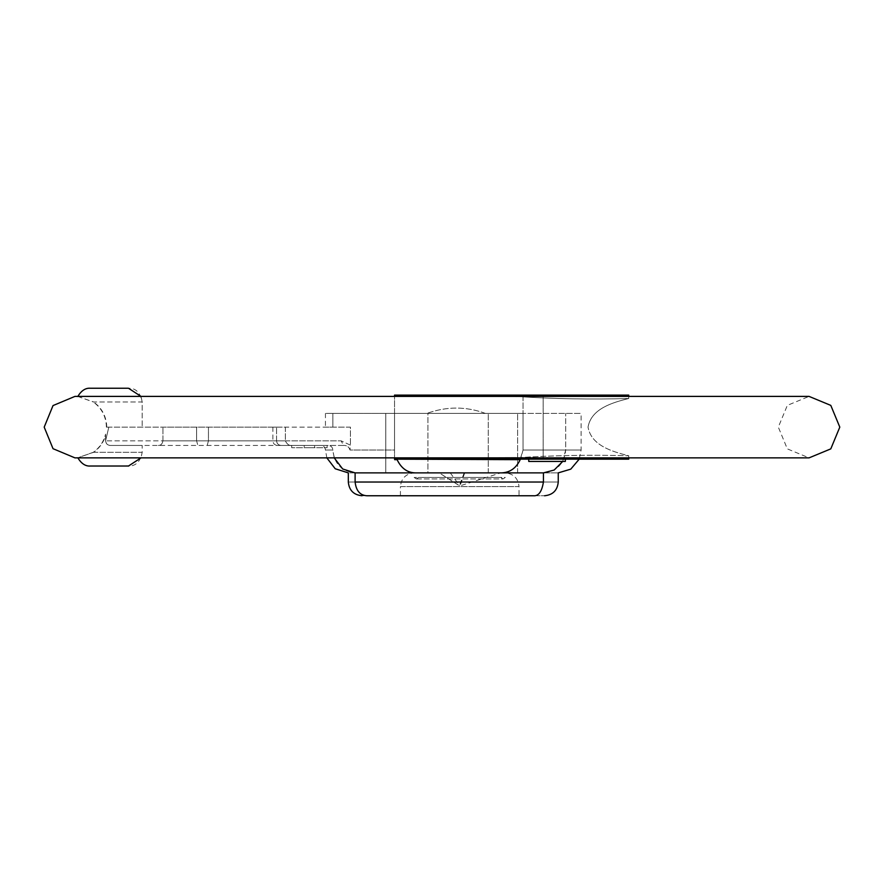 <?xml version="1.0" encoding="UTF-8"?>
<svg xmlns="http://www.w3.org/2000/svg" width="884" height="884" viewBox="0 0 884 884"><rect width="100%" height="100%" fill="white"/><g stroke="black" fill="none" stroke-linecap="round" stroke-linejoin="round"><path stroke-width="0.66" stroke-dasharray="4.42 3.31" d="M327.113 445.437L327.113 447.724L304.24 447.724L327.113 447.724L304.24 447.724L327.113 447.724L327.113 445.437L304.24 445.437L304.24 447.724L304.24 445.437L327.113 445.437M93.284 452.299L77.803 457.79L93.605 452.299C99.538 448.055 103.527 442.442 105.572 435.447L105.572 440.851C105.87 443.613 107.395 445.138 110.146 445.437C107.704 445.492 106.179 443.967 105.572 440.851C105.87 443.613 107.395 445.138 110.146 445.437C107.704 445.492 106.179 443.967 105.572 440.851L105.572 434.143C103.704 441.702 99.605 447.757 93.284 452.299L142.191 452.299L142.191 445.437L110.146 445.437L343.5 445.437L341.158 440.851L343.5 445.437L328.406 445.437C318.384 445.437 318.384 445.437 328.406 445.437C318.384 445.437 318.384 445.437 328.406 445.437L110.146 445.437L142.191 445.437L142.191 452.299L141.009 457.868M281.024 445.437L292.317 445.437C289.466 446.011 287.156 444.486 285.366 440.851L285.366 427.127L276.57 427.127C271.642 427.127 271.642 427.127 276.57 427.127C271.642 427.127 271.642 427.127 276.57 427.127L162.932 427.127L285.366 427.127L285.366 440.851L208.447 440.851L208.447 427.127L208.447 440.851L162.932 440.851L162.932 427.127L162.932 440.851L285.366 440.851C287.156 444.486 289.466 446.011 292.317 445.437L281.024 445.437C276.261 445.437 276.261 445.437 281.024 445.437C276.261 445.437 276.261 445.437 281.024 445.437C278.338 445.138 276.858 443.613 276.57 440.851L285.366 440.851L276.57 440.851C276.858 443.613 278.338 445.138 281.024 445.437M314.594 445.437L291.72 445.437L314.594 445.437L314.594 447.724L291.72 447.724L314.594 447.724M105.572 434.143L105.572 440.829L108.82 427.127L106.389 427.127L350.44 427.127L350.44 445.16L350.44 427.127L332.859 427.127C322.992 427.127 322.992 427.127 332.859 427.127C322.992 427.127 322.992 427.127 332.859 427.127L196.602 427.127L196.602 440.851L341.158 440.851L196.602 440.851L197.861 445.437L196.602 440.851L196.602 427.127L108.82 427.127L105.572 440.829L105.572 435.447M394.529 458.818L394.529 413.403L394.529 450.011L349.998 450.011L350.44 445.16L341.158 440.851L350.44 445.16L349.998 450.011C348.981 446.796 346.815 445.271 343.5 445.437C346.815 445.271 348.981 446.796 349.998 450.011L394.529 450.011L394.529 459.161L520.422 459.161M207.188 445.437L208.447 440.851L207.188 445.437M158.358 445.437C160.8 445.492 162.325 443.967 162.932 440.851C162.325 443.967 160.8 445.492 158.358 445.437M291.72 445.437L291.72 447.724M562.699 461.448L565.683 450.011C586.225 450.011 586.225 450.011 565.683 450.011C586.225 450.011 586.225 450.011 565.683 450.011L565.683 413.403L565.683 450.011L523.052 450.011L523.052 413.403L565.683 413.403C586.225 413.403 586.225 413.403 565.683 413.403C586.225 413.403 586.225 413.403 565.683 413.403L485.393 413.403L523.052 413.403L523.052 450.011L565.683 450.011C564.268 463.802 556.854 471.426 543.428 472.885C563.141 472.885 563.141 472.885 543.428 472.885L355.114 472.885C346.075 472.885 346.075 472.885 355.114 472.885L415.336 472.885C407.104 472.653 400.96 468.078 396.905 459.161M628.734 396.397L628.734 398.496C612.866 402.507 591.308 408.441 588.037 427.127C591.308 408.441 612.866 402.507 628.734 398.496L628.734 395.104L394.529 395.104L628.734 395.104L543.174 395.104L543.174 458.243L628.734 458.243L628.734 455.768C612.866 451.757 591.308 445.823 588.037 427.127C591.308 445.823 612.866 451.757 628.734 455.768C591.462 454.674 553.959 455.348 516.223 457.79L394.529 457.802L394.529 427.127L394.529 459.161L628.734 459.161L628.734 455.768C591.462 454.674 553.959 455.348 516.223 457.79L394.529 457.802L396.375 459.161M90.4 466.023L90.4 466.023C84.555 465.757 80.356 463.006 77.803 457.735L809.059 457.868L787.324 448.873L778.318 427.127L787.324 405.391L809.059 396.397L74.941 396.397L77.803 396.452L93.605 401.966L142.191 401.966L142.191 427.127L142.191 401.966L141.009 396.397M93.605 452.299L142.191 452.299C140.357 461.636 135.782 466.211 128.467 466.023M332.859 413.403L394.529 413.403L332.859 413.403C322.992 413.403 322.992 413.403 332.859 413.403C322.992 413.403 322.992 413.403 332.859 413.403L332.859 427.127L332.859 413.403M415.336 472.885L501.515 472.885C510.09 472.564 516.4 467.99 520.444 459.161L579.208 459.161L581.12 450.011L581.12 413.403M533.417 495.758C548.191 495.758 548.191 495.758 533.417 495.758C538.522 496.278 541.859 491.703 543.428 482.034L543.428 472.885L501.515 472.885M385.778 472.885L517.604 472.885L385.778 472.885L427.933 472.885L427.933 413.403L517.604 413.403L385.778 413.403L517.604 413.403L427.933 413.403L427.933 472.885L517.604 472.885L385.778 472.885L385.778 413.403L385.778 472.885M520.455 459.127L543.174 459.161L543.174 395.104L523.052 395.104L523.052 413.403L523.052 395.104L394.529 395.104L394.529 413.403L426.895 413.403L394.529 413.403L394.529 395.104L394.529 427.127L394.529 396.397M528.742 459.161L565.34 459.161L528.742 459.161L528.742 461.448L565.34 461.448L528.742 461.448L565.34 461.448L565.34 459.161L528.742 459.161L565.34 459.161M334.207 457.868L332.859 450.011C322.992 450.011 322.992 450.011 332.859 450.011C322.992 450.011 322.992 450.011 332.859 450.011C332.572 447.249 331.091 445.724 328.406 445.437C331.091 445.724 332.572 447.249 332.859 450.011C334.274 463.802 341.688 471.426 355.114 472.885L355.114 482.034C356.119 490.753 360.042 495.327 366.882 495.758C360.44 495.758 360.44 495.758 366.882 495.758M516.223 459.161L516.223 458.243M485.393 413.403L426.895 413.403L485.393 413.403C466.144 406.308 446.641 406.308 426.895 413.403C446.652 406.308 466.155 406.308 485.393 413.403M518.079 459.161L520.82 458.243L523.052 450.011L520.234 459.161M517.604 472.885L517.604 413.403L517.604 472.885M488.255 472.885L488.255 413.403L488.255 472.885M516.223 395.104L516.223 396.474L394.529 396.463L516.223 396.397M624.723 459.161L543.174 459.161L543.174 458.243L520.82 458.243M628.734 398.496C591.462 399.59 553.959 398.916 516.223 396.474C553.959 398.916 591.462 399.59 628.734 398.496M519.019 495.758L400.419 495.758L519.019 495.758L400.419 495.758L400.419 486.609L519.019 486.609L519.019 495.758M106.721 427.127L106.644 424.839C105.715 415.27 101.373 407.646 93.605 401.966M77.803 396.452L93.284 401.966L142.191 401.966C140.346 392.618 135.771 388.043 128.467 388.242M106.389 427.127L106.301 424.839C105.384 415.27 101.041 407.646 93.284 401.966M90.4 388.242L90.4 388.242C84.555 388.507 80.356 391.258 77.803 396.529M505.294 472.885L414.143 472.885L505.294 472.885C513.571 473.758 518.146 478.332 519.019 486.609L400.419 486.609C401.292 478.332 405.867 473.758 414.143 472.885L505.294 472.885L414.143 472.885M464.155 472.885L459.437 485.659L439.215 472.885L500.731 472.885L439.215 472.885L450.265 472.885L439.215 472.885L459.713 485.935L500.731 472.885M450.265 472.885L459.636 485.659M464.741 472.885L460.078 485.659M416.43 478.94L503.007 478.94L505.294 477.459L414.143 477.459L505.294 477.459L503.007 478.94L416.43 478.94L414.143 477.459L416.43 478.94L418.707 477.459L439.215 477.459L418.707 477.459L416.43 478.94M500.731 477.459L503.007 478.94L500.731 477.459L439.215 477.459L500.731 477.459M196.602 440.851L105.572 440.851L196.602 440.851M276.57 440.851C271.642 440.851 271.642 440.851 276.57 440.851C271.642 440.851 271.642 440.851 276.57 440.851L276.57 427.127L276.57 440.851M355.114 482.034C346.075 482.034 346.075 482.034 355.114 482.034L543.428 482.034C563.141 482.034 563.141 482.034 543.428 482.034M326.837 457.868L325.445 450.011C325.168 447.238 323.643 445.713 320.87 445.437M272.869 427.127L272.869 440.851C273.145 443.624 274.67 445.149 277.443 445.437M325.445 413.403L325.445 427.127"/><path stroke-width="1.33" d="M562.699 461.448L554.191 470.023L543.428 472.885C563.141 472.885 563.141 472.885 543.428 472.885L355.114 472.885C346.075 472.885 346.075 472.885 355.114 472.885L355.114 482.034C356.119 490.753 360.042 495.327 366.882 495.758C360.44 495.758 360.44 495.758 366.882 495.758L400.419 495.758M394.529 457.868L394.64 459.68L395.446 459.161L394.529 458.818M415.336 472.885C407.314 472.675 401.237 468.277 397.115 459.68L394.64 459.68M839.8 427.127L830.794 448.873L809.059 457.868L74.941 457.868L53.029 448.696L44.2 427.127L53.029 405.568L74.941 396.397L809.059 396.397L830.794 405.391L839.8 427.127M128.788 466.012L90.4 466.023C85.593 466.432 81.394 463.691 77.803 457.79C81.394 463.691 85.593 466.432 90.389 466.023L128.467 466.023L141.009 457.868M628.734 457.868L628.734 459.161L579.208 459.161L570.766 469.15L558.246 472.885L558.246 482.034C557.428 490.366 552.854 494.941 544.522 495.758M394.529 457.802L395.446 459.161L394.529 458.243L516.223 457.79M516.223 396.474L516.223 395.104L394.529 395.104L394.529 396.463M519.019 495.758L533.417 495.758C548.191 495.758 548.191 495.758 533.417 495.758C538.522 496.278 541.859 491.703 543.428 482.034L543.428 472.885L355.114 472.885L342.683 468.984L334.207 457.868M501.515 472.885C510.09 472.564 516.4 467.99 520.444 459.161M520.455 459.127L396.375 459.161L518.809 459.68M516.223 395.104L628.734 395.104L628.734 396.397M516.002 459.161L516.223 458.243L628.734 458.243L624.723 459.161L395.446 459.161M533.417 495.758L366.882 495.758M565.34 459.161L565.34 461.448L528.742 461.448L528.742 459.161M77.803 396.529L77.803 396.452C81.394 390.573 85.593 387.822 90.4 388.242L128.467 388.242L141.009 396.397M77.803 396.452C81.394 390.562 85.593 387.833 90.389 388.242L128.478 388.242M355.114 482.034C346.075 482.034 346.075 482.034 355.114 482.034L543.428 482.034C563.141 482.034 563.141 482.034 543.428 482.034M326.837 457.868L335.224 468.763L348.318 472.885L348.318 482.034C349.136 490.366 353.711 494.941 362.042 495.758"/></g></svg>
